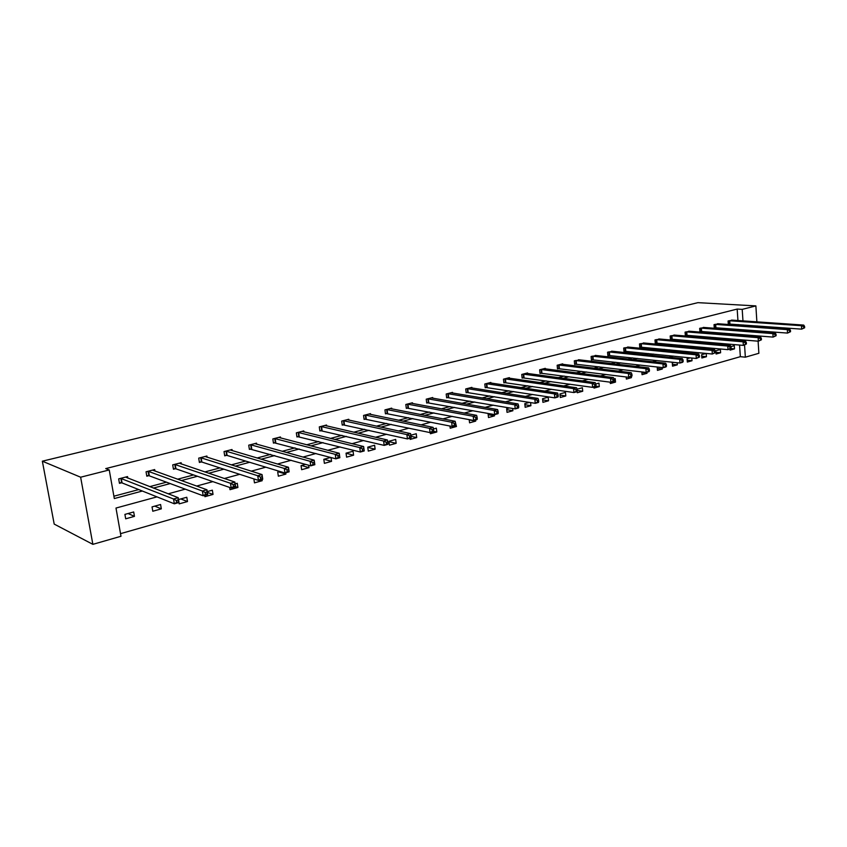 <?xml version="1.0" encoding="UTF-8"?>
<svg xmlns="http://www.w3.org/2000/svg" width="847" height="847" viewBox="0 0 847 847"><rect width="100%" height="100%" fill="white"/><g stroke="black" fill="none" stroke-linecap="round" stroke-linejoin="round"><path stroke-width="1.27" d="M156.981 496.871L115.986 508.052L120.983 536.278L92.863 544.346L54.197 524.092L42.35 461.192L697.917 302.654L755.873 305.905L742.205 309.377L737.176 309.07L105.727 468.592L109.242 469.947L114.313 498.555L142.37 491.027M758.107 341.182L758.87 353.294L745.349 357.18L744.555 345.047M120.528 533.663L740.342 356.682L745.349 357.18M154.916 470.974L154.673 469.556L146.055 471.79L146.806 476.205L148.733 475.696M207.091 457.253L206.89 456.025L198.706 458.142L199.394 462.451L201.237 461.975M256.694 444.252L256.525 443.161L248.732 445.183L249.378 449.397L251.125 448.942M303.893 431.896L303.755 430.922L296.344 432.849L296.937 436.967L298.599 436.533M348.879 420.133L348.763 419.265L341.69 421.097L342.241 425.12L343.829 424.707M391.79 408.921L391.695 408.138L384.951 409.884L385.449 413.834L386.963 413.442M432.775 398.228L432.69 397.518L426.242 399.191L426.708 403.045L428.159 402.674M471.948 388.021L471.885 387.365L465.712 388.964L466.146 392.743L467.523 392.383M509.439 378.249L509.375 377.646L503.478 379.181L503.88 382.886L505.193 382.537M545.352 368.9L545.299 368.339L539.645 369.811L540.005 373.442L541.275 373.114M579.772 359.933L574.308 360.822L574.647 364.39L575.854 364.072M612.804 351.336L607.564 352.214L607.871 355.708L609.035 355.401M644.525 343.088L639.496 343.935L639.781 347.365L640.893 347.079M675.017 335.158L670.178 335.984L670.443 339.361L671.512 339.075M704.333 327.535L699.686 328.34L699.929 331.653L700.967 331.378M732.56 320.198L728.081 320.981L728.304 324.232L729.299 323.978M113.89 496.204L138.728 489.577M149.739 486.644L166.52 482.165M177.658 479.19L193.582 474.945M204.836 471.938L219.945 467.915M231.295 464.876L245.619 461.064M257.075 458.005L270.638 454.384M282.178 451.303L295.031 447.883M306.656 444.781L318.821 441.531M330.51 438.418L342.019 435.347M353.781 432.203L364.665 429.302M376.481 426.147L386.761 423.405M398.63 420.239L408.339 417.656M420.25 414.479L429.408 412.034M441.361 408.847L450.001 406.539M461.986 403.341L470.106 401.171M482.134 397.963L489.767 395.93M501.816 392.712L508.994 390.806M521.064 387.577L527.787 385.787M539.878 382.558L546.177 380.885M558.279 377.656L564.166 376.079M576.278 372.849L581.773 371.388M593.895 368.149L599.009 366.793M611.132 363.554L615.875 362.283M628.008 359.054L632.402 357.879M644.525 354.649L648.58 353.559M660.702 350.33L664.44 349.335M676.552 346.105L679.972 345.184M692.084 341.955L695.196 341.129M707.298 337.9L710.125 337.148M722.216 333.919L724.767 333.242M736.837 330.023L738.52 329.367M738.256 325.259L738.203 324.57M737.938 320.568L737.176 309.07M718.584 323.829L714.021 324.623L714.254 327.905L715.27 327.641M689.818 331.304L685.075 332.13L685.329 335.465L686.377 335.19M659.919 339.086L654.985 339.922L655.26 343.321L656.361 343.035M628.823 347.175L623.688 348.032L623.985 351.494L625.128 351.198M596.457 355.592L591.1 356.471L591.428 360.007L592.614 359.689M562.747 364.369L562.694 363.839L557.157 365.269L557.506 368.868L558.745 368.54M527.586 373.516L527.533 372.945L521.752 374.448L522.133 378.111L523.425 377.773M490.9 383.077L490.837 382.452L484.802 384.019L485.215 387.757L486.57 387.407M452.584 393.072L452.499 392.383L446.2 394.014L446.644 397.836L448.063 397.465M412.521 403.521L412.425 402.77L405.829 404.474L406.316 408.381L407.799 407.989M370.584 414.458L370.478 413.643L363.575 415.432L364.104 419.413L365.65 419.011M326.656 425.935L326.529 425.025L319.287 426.899L319.859 430.975L321.479 430.551M280.579 437.994L280.431 436.967L272.829 438.937L273.443 443.108L275.148 442.653M232.194 450.668L232.014 449.513L224.032 451.578L224.699 455.845L226.488 455.379M181.332 464.018L181.12 462.706L172.714 464.876L173.444 469.238L175.318 468.751M127.791 478.121L127.526 476.586L118.675 478.883L119.459 483.341L121.449 482.822M109.242 469.947L80.634 477.21L42.35 461.192M80.634 477.21L92.863 544.346M735.048 339.234L732.21 340.018M720.056 343.321L716.933 344.178M704.768 347.492L701.327 348.435M689.151 351.749L685.403 352.776M673.217 356.1L669.141 357.212M656.944 360.536L652.518 361.743M640.321 365.068L635.546 366.37M623.339 369.705L618.194 371.102M605.986 374.438L600.449 375.941M588.252 379.265L582.312 380.885M570.116 384.21L563.763 385.946M551.566 389.271L544.78 391.123M532.604 394.448L525.362 396.417M513.197 399.731L505.479 401.838M493.335 405.152L485.13 407.386M473.007 410.689L464.283 413.071M452.192 416.375L442.928 418.894M430.869 422.187L421.044 424.866M409.027 428.137L398.609 430.985M386.645 434.246L375.613 437.253M363.691 440.504L352.024 443.69M340.155 446.92L327.81 450.286M316.016 453.505L302.972 457.062M291.241 460.26L277.456 464.018M265.81 467.195L251.252 471.165M239.701 474.32L224.339 478.502M212.883 481.625L196.663 486.051M185.313 489.143L168.214 493.812M744.291 341.034L744.227 340.007M757.821 336.788L757.769 335.878M757.493 331.601L757.451 330.796M757.186 326.624L757.144 325.936M756.879 321.871L755.873 305.905M741.866 330.404L743.55 329.748M743.274 325.619L743.232 324.941M742.967 320.907L742.205 309.377M153.423 488.073L170.279 483.552M181.459 480.556L197.436 476.279M208.733 473.251L223.883 469.185M235.286 466.136L249.653 462.282M261.141 459.212L274.756 455.559M286.328 452.457L299.224 449.005M310.881 445.882L323.078 442.61M334.809 439.466L346.349 436.374M358.143 433.219L369.059 430.297M380.906 427.121L391.219 424.358M403.119 421.171L412.849 418.556M424.792 415.358L433.971 412.902M445.956 409.694L454.606 407.375M466.623 404.157L474.765 401.965M486.813 398.746L494.468 396.692M506.538 393.453L513.727 391.526M525.818 388.286L532.551 386.486M544.663 383.236L550.974 381.552M563.096 378.302L568.993 376.724M581.127 373.474L586.622 371.992M598.765 368.741L603.879 367.376M616.023 364.115L620.777 362.844M632.921 359.594L637.325 358.408M649.458 355.158L653.524 354.067M665.657 350.817L669.395 349.822M681.528 346.571L684.948 345.65M697.07 342.4L700.194 341.563M712.306 338.324L715.133 337.561M727.224 334.321L729.775 333.644M740.342 356.682L739.569 345.057M739.272 340.61L739.209 339.594M124.911 514.394L133.688 511.969L134.451 516.363L125.695 518.809L124.911 514.394M152.047 506.887L160.591 504.516L161.322 508.856L152.788 511.239L152.047 506.887M178.526 499.55L186.795 497.263L187.505 501.551L179.183 503.87L178.961 502.525M207.25 491.599L212.353 490.191L213.031 494.426L204.921 496.691L204.699 495.357M235.17 483.87L237.266 483.288L237.912 487.48L230.003 489.693L229.653 487.449M261.988 479.402L262.189 480.704L254.471 482.864L253.867 478.904M285.683 472.806L285.873 474.098L278.345 476.194L277.731 472.086L279.912 471.483M308.647 465.225L308.986 467.65L301.638 469.693L301.056 465.628L305.619 464.357M331.029 457.528L331.558 461.35L324.38 463.351L323.819 459.318L330.658 457.433M346.042 453.166L353.061 451.229L353.591 455.199L346.582 457.147L346.042 453.166M367.757 447.152L374.607 445.257L375.126 449.185L368.276 451.102L367.757 447.152M388.964 441.287L395.665 439.424L396.152 443.32L389.461 445.183L388.964 441.287M410.869 435.22L416.237 433.728L416.713 437.581L410.17 439.402L410.022 438.185M433.473 428.963L436.353 428.159L436.808 431.97L430.414 433.749L430.276 432.552M455.517 422.854L456.459 426.486L450.212 428.222L449.948 426.02M475.548 419.943L475.686 421.118L469.566 422.822L469.206 419.614M494.341 414.543L494.489 415.866L488.507 417.539L488.094 413.834L489.005 413.58M512.647 408.455L512.89 410.731L507.035 412.362L506.644 408.699L509.481 407.915M530.582 402.558L530.9 405.702L525.172 407.301L524.791 403.67L529.47 402.378M542.556 398.746L548.178 397.201L548.538 400.779L542.927 402.346L542.556 398.746M559.962 393.929L565.457 392.415L565.807 395.962L560.301 397.497L559.962 393.929M577.125 389.186L582.387 387.725L582.715 391.24L577.326 392.743L577.188 391.282M595.769 384.019L598.967 383.13L599.284 386.624L594.012 388.095L593.906 386.994M613.99 378.969L615.208 378.63L615.515 382.092L610.348 383.532L610.232 382.177M631.333 376.576L631.428 377.646L626.357 379.064L626.187 376.979L631.428 377.646M646.939 372.225L647.023 373.294L642.058 374.681L641.825 371.918M662.195 367.556L662.312 369.027L657.441 370.383L657.24 366.995M677.145 362.728L677.314 364.835L672.539 366.169L672.274 362.834L673.926 362.378M691.819 358.016L692.02 360.737L687.33 362.04L687.086 358.736L690.263 357.858M701.612 354.713L706.207 353.432L706.451 356.703L701.856 357.985L701.612 354.713M715.863 350.764L720.374 349.515L720.606 352.754L716.096 354.014L715.863 350.764M730.908 346.592L734.275 345.661L734.497 348.879L730.072 350.118L729.998 349.102M738.542 329.568L743.56 329.949M730.845 348.541L734.497 348.879M715.969 352.31L720.606 352.754M701.718 356.227L706.451 356.703M687.192 360.229L692.02 360.737M672.391 364.295L677.314 364.835M657.293 368.445L662.312 369.027M641.888 372.68L647.023 373.294M612.804 381.732L615.515 382.092M595.801 386.137L599.284 386.624M577.305 390.467L582.715 391.24M560.068 395.104L565.807 395.962M542.673 399.858L548.538 400.779M524.896 404.707L530.9 405.702M506.75 409.662L512.89 410.731M488.19 414.723L494.489 415.866M469.238 419.89L475.686 421.118M453.907 425.967L456.459 426.486M433.675 431.314L436.808 431.97M411.017 436.321L416.713 437.581M389.017 441.658L396.152 443.32M367.789 447.385L375.126 449.185M346.052 453.251L353.591 455.199M323.967 459.275L331.558 461.35M301.521 465.49L308.986 467.65M278.536 471.864L285.873 474.098M259.934 479.974L262.189 480.704M235.604 486.697L237.912 487.48M207.367 492.372L213.031 494.426M180.76 498.936L187.505 501.551M205.122 492.488L205.429 494.394L207.25 493.886L206.943 491.98L205.122 492.488L202.401 491.016L206.954 489.767L207.716 494.521L203.174 495.781L202.401 491.016L148.606 471.461M154.757 506.135L161.322 508.856M128.077 513.526L134.451 516.363M804.65 327.778L804.576 326.402L803.676 326.656L803.75 328.033L804.65 327.778L801.675 329.144L801.484 325.703L729.087 320.727M803.676 326.656L801.484 325.703L803.729 325.089L731.543 320.081M803.75 328.033L801.675 329.144L728.293 323.988M804.576 326.402L803.729 325.089M790.537 331.706L790.452 330.319L789.542 330.574L789.616 331.96L790.537 331.706L787.53 333.083L787.329 329.61L715.037 324.359M789.542 330.574L787.329 329.61L789.616 328.985L717.547 323.713M789.616 331.96L787.53 333.083L714.233 327.651M790.452 330.319L789.616 328.985M776.127 335.708L776.043 334.311L775.111 334.565L775.196 335.973L776.127 335.708L773.099 337.095L772.888 333.602L700.723 328.075M775.111 334.565L772.888 333.602L775.227 332.956L703.275 327.408M775.196 335.973L773.099 337.095L699.908 331.389M776.043 334.311L775.227 332.956M761.432 339.795L761.347 338.387L760.394 338.652L760.479 340.06L761.432 339.795L758.372 341.203L758.15 337.667L686.134 331.855M760.394 338.652L758.15 337.667L760.532 337.011L688.738 331.177M760.479 340.06L758.372 341.203L685.308 335.2M761.347 338.387L760.532 337.011M746.429 343.967L746.334 342.537L745.36 342.813L745.455 344.242L746.429 343.967L743.348 345.385L743.105 341.817L671.258 335.708M745.36 342.813L743.105 341.817L745.54 341.15L673.905 335.02M745.455 344.242L743.348 345.385L670.422 339.086M746.334 342.537L745.54 341.15M731.109 348.223L731.014 346.783L730.019 347.058L730.114 348.509L731.109 348.223L727.997 349.663L727.753 346.052L656.086 339.636M730.019 347.058L727.753 346.052L730.23 345.364L658.797 338.938M730.114 348.509L727.997 349.663L655.239 343.046M731.014 346.783L730.23 345.364M715.471 352.574L715.366 351.124L714.349 351.399L714.455 352.86L715.471 352.574L712.327 354.025L712.073 350.383L640.618 343.649M714.349 351.399L712.073 350.383L714.603 349.684L643.371 342.929M714.455 352.86L712.327 354.025L639.75 347.079M715.366 351.124L714.603 349.684M699.495 357.021L699.389 355.549L698.352 355.835L698.457 357.307L699.495 357.021L696.319 358.482L696.054 354.798L624.832 347.736M698.352 355.835L696.054 354.798L698.637 354.088L627.648 347.005M698.457 357.307L696.319 358.482L623.964 351.198M699.389 355.549L698.637 354.088M683.18 361.553L683.063 360.07L682.004 360.367L682.121 361.849L683.18 361.553L682.618 362.294L679.972 363.035L679.686 359.319L608.728 351.907M682.004 360.367L679.686 359.319L682.333 358.588L611.608 351.166M682.121 361.849L679.972 363.035L607.85 355.401M683.063 360.07L682.333 358.588M666.504 366.19L666.388 364.686L665.297 364.993L665.424 366.497L666.504 366.19L665.964 366.931L663.265 367.683L662.968 363.935L592.297 356.163M665.297 364.993L662.968 363.935L665.668 363.183L595.229 355.401M665.424 366.497L663.265 367.683L591.397 359.689M666.388 364.686L665.668 363.183M649.458 370.933L649.331 369.419L648.23 369.726L648.357 371.24L649.458 370.933L648.95 371.664L646.187 372.436L645.88 368.646L575.526 360.515M648.23 369.726L645.88 368.646L648.643 367.884L578.522 359.731M648.357 371.24L646.187 372.436L574.615 364.072M649.331 369.419L648.643 367.884M632.031 375.772L631.904 374.247L630.771 374.554L630.909 376.089L632.031 375.772L631.555 376.513L628.739 377.296L628.41 373.463L558.395 364.951M630.771 374.554L628.41 373.463L631.227 372.691L561.455 364.157M630.909 376.089L628.739 377.296L557.474 368.54M631.904 374.247L631.227 372.691M614.223 380.727L614.086 379.181L612.921 379.498L613.059 381.055L614.223 380.727L613.768 381.457L610.888 382.262L610.539 378.397L540.915 369.483M612.921 379.498L610.539 378.397L613.429 377.603L544.039 368.667M613.059 381.055L610.888 382.262L539.973 373.103M614.086 379.181L613.429 377.603M595.992 385.798L595.854 384.231L594.668 384.559L594.816 386.126L595.992 385.798L595.579 386.528L592.625 387.354L592.265 383.437L523.054 374.109M594.668 384.559L592.265 383.437L595.219 382.622L526.241 373.283M594.816 386.126L592.625 387.354L522.101 377.762M595.854 384.231L595.219 382.622M577.347 390.975L577.199 389.398L575.992 389.736L576.14 391.314L577.347 390.975L576.966 391.706L573.948 392.553L573.567 388.604L504.801 378.831M575.992 389.736L573.567 388.604L576.595 387.767L508.062 377.995M576.14 391.314L573.948 392.553L503.838 382.526M577.199 389.398L576.595 387.767M558.268 396.28L558.12 394.691L556.881 395.03L557.03 396.629L558.268 396.28L557.929 397.01L554.827 397.868L554.436 393.876L486.157 383.67M556.881 395.03L554.436 393.876L557.538 393.029L489.492 382.802M557.03 396.629L554.827 397.868L485.172 387.386M558.12 394.691L557.538 393.029M538.745 401.711L538.576 400.102L537.305 400.451L537.474 402.071L538.745 401.711L538.427 402.441L535.262 403.32L534.849 399.286L467.099 388.604M537.305 400.451L534.849 399.286L538.025 398.408L470.509 387.725M537.474 402.071L535.262 403.32L466.104 392.362M538.576 400.102L538.025 398.408M518.745 407.28L518.576 405.639L517.273 405.999L517.443 407.64L518.745 407.28L518.47 408L515.23 408.9L514.796 404.813L447.618 393.654M517.273 405.999L514.796 404.813L518.046 403.924L451.102 392.754M517.443 407.64L515.23 408.9L446.602 397.444M518.576 405.639L518.046 403.924M498.258 412.965L498.078 411.314L496.755 411.684L496.935 413.336L498.258 412.965L498.036 413.685L494.712 414.607L494.256 410.488L427.693 398.81M496.755 411.684L494.256 410.488L497.581 409.567L431.25 397.889M496.935 413.336L494.712 414.607L426.666 402.643M498.078 411.314L497.581 409.567M477.274 418.799L477.094 417.137L475.728 417.507L475.919 419.18L477.274 418.799L477.094 419.519L473.685 420.461L473.219 416.29L407.312 404.093M475.728 417.507L473.219 416.29L476.628 415.348L410.954 403.151M475.919 419.18L473.685 420.461L406.264 407.958M477.094 417.137L476.628 415.348M455.771 424.781L455.58 423.098L454.183 423.479L454.373 425.173L455.771 424.781L455.633 425.49L452.15 426.465L451.652 422.24L386.465 409.493M454.183 423.479L451.652 422.24L455.146 421.277L390.192 408.529M454.373 425.173L452.15 426.465L385.396 413.4M455.58 423.098L455.146 421.277M433.728 430.911L433.526 429.207L432.097 429.598L432.298 431.314L433.728 430.911L433.643 431.61L430.064 432.605L429.545 428.338L365.121 415.03M432.097 429.598L429.545 428.338L433.124 427.354L368.943 414.035M432.298 431.314L430.064 432.605L364.041 418.958M433.526 429.207L433.124 427.354M411.123 437.2L410.911 435.474L409.44 435.877L409.662 437.603L411.123 437.2L411.081 437.899L407.418 438.915L406.878 434.596L343.279 420.684M409.44 435.877L406.878 434.596L410.551 433.59L347.185 419.678M409.662 437.603L407.418 438.915L342.177 424.654M410.911 435.474L410.551 433.59M387.937 443.648L387.714 441.901L386.211 442.314L386.433 444.061L387.937 443.648L387.947 444.336L384.189 445.384L383.627 441.012L320.918 426.486M386.211 442.314L383.627 441.012L387.386 439.974L324.92 425.448M386.433 444.061L384.189 445.384L319.795 430.488M387.714 441.901L387.386 439.974M364.146 450.255L363.914 448.487L362.368 448.921L362.601 450.689L364.146 450.255L364.21 450.943L360.356 452.023L359.763 447.597L298.006 432.415M362.368 448.921L359.763 447.597L363.628 446.528L302.104 431.356M362.601 450.689L360.356 452.023L296.863 436.459M363.914 448.487L363.628 446.528M337.889 455.697L338.144 457.486L339.732 457.052L339.478 455.263L337.889 455.697L335.274 454.352L339.234 453.261L339.848 457.729L335.888 458.83L335.274 454.352L274.534 438.502M278.737 437.412L339.234 453.261L339.478 455.263M338.144 457.486L335.888 458.83L273.369 442.579M339.732 457.052L339.848 457.729M312.765 462.663L313.019 464.474L314.65 464.018L314.396 462.208L312.765 462.663L310.118 461.297L314.195 460.175L314.84 464.696L310.764 465.829L310.118 461.297L250.49 444.728M254.788 443.616L314.195 460.175L314.396 462.208M313.019 464.474L310.764 465.829L249.293 448.857M314.65 464.018L314.84 464.696M286.953 469.81L287.218 471.652L288.891 471.186L288.626 469.344L286.953 469.81L284.285 468.423L288.478 467.269L289.145 471.843L284.963 473.007L284.285 468.423L225.831 451.123M230.236 449.979L288.478 467.269L288.626 469.344M287.218 471.652L284.963 473.007L227.112 455.442L224.614 455.284M288.891 471.186L289.145 471.843M260.431 477.157L260.707 479.021L262.432 478.544L262.147 476.681L260.431 477.157L257.742 475.749L262.051 474.564L262.75 479.19L258.451 480.387L257.742 475.749L200.538 457.666M205.069 456.501L262.051 474.564L262.147 476.681M260.707 479.021L258.451 480.387L201.851 462.049L199.299 461.869M262.432 478.544L262.75 479.19M233.158 484.717L233.454 486.602L235.222 486.104L234.926 484.219L233.158 484.717L230.458 483.277L234.884 482.059L235.614 486.75L231.199 487.978L230.458 483.277L174.598 464.389M179.246 463.193L234.884 482.059L234.926 484.219M233.454 486.602L231.199 487.978L175.932 468.825L173.339 468.624M235.222 486.104L235.614 486.75M205.429 494.394L203.174 495.781L148.945 475.707L147.981 471.292M152.905 470.254L206.954 489.767L206.943 491.98M148.945 475.707L146.69 475.569M207.25 493.886L207.716 494.521M176.271 500.471L176.6 502.409L178.473 501.879L178.145 499.952L176.271 500.471L173.54 498.989L178.219 497.697L179.013 502.504L174.344 503.806L173.54 498.989L120.666 478.364M125.557 477.094L178.219 497.697L178.145 499.952M176.6 502.409L174.344 503.806L121.979 482.885L119.342 482.684M178.473 501.879L179.013 502.504M729.722 320.727L729.945 323.978M729.278 320.717L729.5 323.967M715.673 324.369L715.906 327.651M715.239 324.359L715.471 327.641M701.358 328.085L701.602 331.389M700.924 328.064L701.168 331.378M686.769 331.865L687.023 335.2M686.335 331.855L686.578 335.19M671.893 335.719L672.158 339.086M671.459 335.708L671.713 339.075M656.721 339.647L656.997 343.046M656.287 339.636L656.563 343.035M641.253 343.66L641.539 347.09M640.819 343.649L641.105 347.079M625.478 347.757L625.774 351.219M625.033 347.736L625.33 351.198M609.374 351.928L609.681 355.422M608.929 351.907L609.247 355.401M592.942 356.185L593.26 359.71M592.498 356.163L592.826 359.689M576.172 360.536L576.5 364.094M575.727 360.515L576.066 364.072M559.041 364.972L559.391 368.572M558.607 364.951L558.956 368.54M541.551 369.504L541.921 373.135M541.117 369.483L541.487 373.114M523.69 374.13L524.071 377.804M523.255 374.109L523.637 377.773M505.447 378.863L505.839 382.569M505.013 378.842L505.405 382.537M486.803 383.702L487.216 387.439M486.369 383.67L486.781 387.407M467.745 388.635L468.169 392.415M467.311 388.604L467.735 392.383M448.254 393.686L448.709 397.508M447.819 393.654L448.275 397.476M428.338 398.852L428.794 402.717M427.904 398.821L428.37 402.674M407.958 404.135L408.434 408.042M407.523 404.104L408.01 408M387.1 409.546L387.608 413.484M386.677 409.503L387.174 413.442M365.766 415.072L366.285 419.053M365.332 415.03L365.862 419.011M343.914 420.737L344.464 424.76M343.49 420.694L344.041 424.718M321.553 426.539L322.114 430.604M321.129 426.486L321.691 430.562M298.642 432.478L299.224 436.586M298.218 432.425L298.811 436.544M275.169 438.555L275.783 442.716M274.746 438.502L275.36 442.663M251.114 444.791L251.75 449.005M250.691 444.739L251.337 448.942M226.445 451.186L227.112 455.442M226.033 451.133L226.7 455.39M201.163 457.74L201.851 462.049L201.141 457.74M200.75 457.676L201.448 461.986M175.213 464.463L175.932 468.825L175.181 464.452M174.81 464.4L175.53 468.762M148.596 471.366L149.347 475.781M121.269 478.449L122.053 482.917M120.877 478.375L121.65 482.843M148.543 471.356L149.294 475.76M121.195 478.428L121.979 482.885"/></g></svg>
